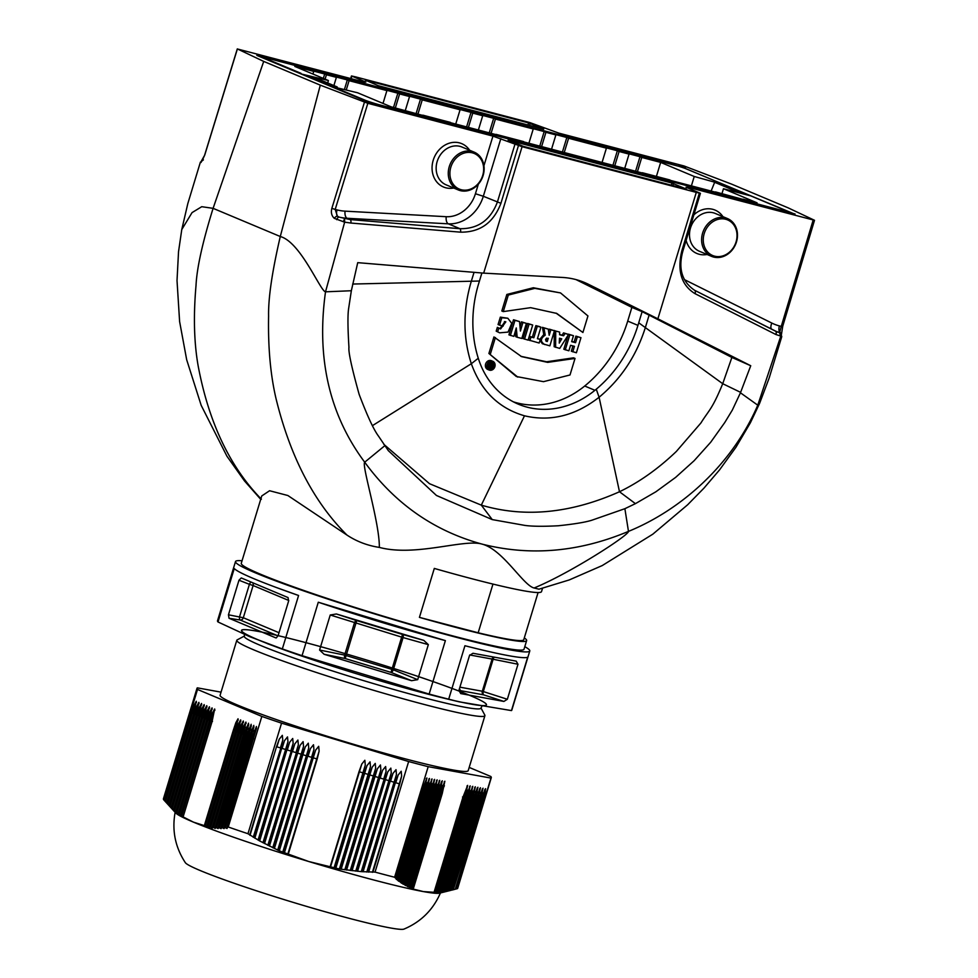 <?xml version="1.0" encoding="UTF-8"?>
<svg xmlns="http://www.w3.org/2000/svg" width="978" height="978" viewBox="0 0 978 978"><rect width="100%" height="100%" fill="white"/><g stroke="black" fill="none" stroke-linecap="round" stroke-linejoin="round"><path stroke-width="1.47" d="M433.987 892.474L462.912 797.29L467.643 785.383L465.051 797.681L436.261 892.425L423.352 891.581L412.374 888.855L401.469 883.122L402.044 882.804L398.498 881.068L394.599 877.242A153.778 9.658 -163.1 0 1 375.051 872.107L361.261 871.63L339.378 868.99L308.877 861.557A138.705 8.704 -163.1 0 1 193.461 822.143A138.705 8.704 -163.1 0 1 175.685 812.938L164.035 800.151M480.467 787.73L477.875 800.004L450.393 890.469L439.648 893.146A138.705 8.704 -163.1 0 1 423.352 891.581A138.705 8.704 -163.1 0 1 308.877 861.557L279.329 850.848L259.659 840.946L247.96 833.721A153.778 9.658 -163.1 0 1 228.241 826.997L227.116 827.082L227.055 828.488L224.096 827.241L224.06 828.623L221.615 827.302L221.077 828.659L218.167 827.266L218.131 828.598L215.246 827.131L215.221 828.439L212.348 826.899L212.348 828.158L209.488 826.544L209.5 827.767L207.14 826.165L206.688 827.266L204.341 825.603L193.461 822.143L180.869 815.762L171.419 807.84L163.913 800.016A153.778 9.658 -163.1 0 1 163.424 798.83L197.018 688.255A153.778 9.658 16.9 0 0 197.507 689.453L261.835 716.422A153.778 9.658 16.9 0 0 281.554 723.158L408.645 761.544A153.778 9.658 16.9 0 0 428.193 766.666L490.956 778.085A153.778 9.658 16.9 0 0 491.286 777.669A153.778 9.658 16.9 0 0 490.797 776.483L469.195 767.424M408.951 886.789L441.591 781.495M395.405 877.902L422.154 789.882L426.897 777.975L424.293 790.273L397.227 879.356M426.2 778.696L426.897 777.975M397.594 879.638L424.721 790.346L429.464 778.451L426.86 790.737L399.427 881.007M428.767 779.16L429.464 778.451M399.794 881.276L427.276 790.811L432.019 778.916L429.415 791.202L401.665 882.559M431.335 779.625L432.019 778.916M402.044 882.804L429.843 791.275L434.587 779.38L431.983 791.667L403.926 884.014M433.902 780.089L434.587 779.38M404.305 884.234L432.41 791.74L437.154 779.845L434.55 792.131L406.225 885.359M436.469 780.566L437.154 779.845M406.616 885.567L434.978 792.204L439.721 780.31L437.117 792.596L408.559 886.594M439.024 781.031L439.721 780.31M442.288 780.786L439.684 793.06L410.919 887.718M411.322 887.89L440.112 793.146L444.856 781.239L442.252 793.537L413.327 888.721M444.159 781.96L444.856 781.239M466.958 786.104L467.643 785.383M436.714 892.401L465.467 797.755L470.21 785.86L467.606 798.146L439.024 892.254L436.261 892.425M469.526 786.569L470.21 785.86M439.477 892.205L468.034 798.219L472.777 786.324L470.173 798.61L441.811 891.96L439.024 892.254M472.093 787.033L472.777 786.324M442.276 891.912L470.601 798.684L475.345 786.789L472.741 799.075L444.635 891.569L441.811 891.96M474.648 787.498L475.345 786.789M477.912 787.266L475.308 799.539L447.496 891.068L444.635 891.569M445.112 891.496L477.215 787.975M483.034 788.195L480.43 800.469L453.303 889.76L447.496 891.068M447.973 890.982L479.782 788.439M450.87 890.359L482.35 788.904M484.917 789.368L453.303 889.76L455.271 889.21L482.166 800.689A44.169 38.741 100.3 0 1 485.149 793.146L456.261 888.965L455.271 889.21M485.601 788.659L485.149 793.146M491.286 777.669L457.704 888.232A153.778 9.658 -163.1 0 1 457.362 888.647L456.261 888.965M457.362 888.647L490.956 778.085M428.193 766.666L394.599 877.242M221.04 692.155L197.348 687.852A153.778 9.658 16.9 0 0 197.018 688.255M194.084 713.744L191.492 712.901L164.744 800.921L163.913 800.016L197.507 689.453M440.626 892.535C433.254 909.699 421.029 921.887 403.963 929.1A114.585 7.201 -163.1 0 1 318.449 909.846A114.585 7.201 -163.1 0 1 200.245 870.554A114.585 7.201 -163.1 0 1 185.343 862.682C175.172 847.18 171.786 830.261 175.209 811.899M227.373 827.645L227.055 828.488M224.365 827.804L224.06 828.623M221.383 827.865L221.077 828.659M218.424 827.84L218.131 828.598M215.502 827.694L215.221 828.439M212.617 827.449L212.348 828.158M209.757 827.095L209.5 827.767M206.945 826.618L206.688 827.266M279.06 850.298L307.654 756.19L310.429 748.561L313.498 744.747L313.926 749.613L311.982 757.498L283.229 852.144M249.745 834.809L276.493 746.776L279.268 739.148L282.336 735.334L282.764 740.199L280.82 748.084L253.754 837.168M254.561 837.633L281.688 748.341L284.464 740.713L287.52 736.911L287.96 741.764L286.016 749.649L258.595 839.931M259.39 840.371L286.884 749.918L289.647 742.278L292.715 738.476M292.715 738.488L293.156 743.341L291.212 751.226L263.449 842.584M264.268 843.012L292.067 751.483L294.843 743.855L297.911 740.04L298.351 744.906L296.407 752.791L268.351 845.139M269.17 845.542L297.263 753.048L300.038 745.419L303.107 741.617L303.535 746.471L301.603 754.356L273.278 847.584M274.097 847.975L302.459 754.625L305.234 746.984L308.302 743.182M308.302 743.194L308.73 748.048L306.786 755.933L278.241 849.919M284.06 852.498L312.85 757.754L315.625 750.126L318.694 746.324L319.121 751.177L317.178 759.062L288.253 854.259M330.099 866.887L359.012 771.703L361.787 764.062L364.855 760.261L365.283 765.126L363.351 773.011L334.562 867.755M335.454 867.914L364.207 773.268L366.982 765.64L370.051 761.838L370.479 766.691L368.547 774.576L339.953 868.684M340.845 868.831L369.403 774.845L372.178 767.204L375.246 763.402L375.674 768.268L373.73 776.153L345.368 869.503M346.273 869.625L374.598 776.41L377.374 768.769L380.442 764.967L380.87 769.833L378.926 777.718L350.833 870.212M351.738 870.322L379.794 777.975L382.569 770.346L385.638 766.532M385.625 766.544L386.065 771.397L384.122 779.283L356.31 870.811M357.227 870.909L384.99 779.552L387.765 771.911L390.833 768.109L391.261 772.975L389.317 780.86L361.836 871.312M362.752 871.386L390.185 781.116L392.948 773.476L396.017 769.674L396.457 774.539L394.513 782.424L367.386 871.716M368.303 871.765L395.369 782.681L398.144 775.053L401.212 771.239M401.212 771.251L401.64 776.104L399.709 783.989L372.96 872.021M375.051 872.107L408.645 761.544M281.554 723.158L247.96 833.721M244.39 636.055L237.202 639.869A129.658 8.142 16.9 0 0 236.798 640.284L220.099 695.272A129.658 8.142 16.9 0 0 237.141 704.894A129.658 8.142 16.9 0 0 375.552 750.688A129.658 8.142 16.9 0 0 468.205 770.652L484.917 715.676A129.658 8.142 16.9 0 0 484.819 715.101L480.968 707.938M191.492 712.901L194.06 705.224L196.26 701.263L196.456 702.644M196.26 701.275L193.681 713.818L166.615 802.901M166.993 803.293L194.121 714.001L196.688 706.324L198.889 702.363L199.084 703.744M198.889 702.375L196.309 714.918L168.888 805.187M169.267 805.566L196.749 715.101L199.316 707.436L201.517 703.463L201.712 704.845M201.517 703.475L198.95 716.018L171.187 807.376M171.578 807.73L199.378 716.202L201.945 708.537L204.145 704.576L204.341 705.957M204.145 704.588L201.578 717.118L173.522 809.466M173.913 809.796L202.006 717.302L204.573 709.637L206.774 705.676L206.969 707.057M206.774 705.688L204.206 718.231L175.881 811.447M176.272 811.764L204.634 718.414L207.202 710.737L209.414 706.776L209.598 708.158M209.402 706.788L206.835 719.331L178.277 813.317M178.681 813.623L207.263 719.515L209.83 711.837L212.043 707.876L212.238 709.258M212.03 707.889L209.463 720.431L180.698 815.077M181.113 815.359L209.891 720.615L212.458 712.938L214.671 708.977L214.867 710.358M214.659 708.989L212.092 721.532L183.167 816.728M204.341 825.603L233.265 730.419L235.832 722.742L238.033 718.781L238.229 720.163M238.033 718.793L235.453 731.336L206.676 826.08M207.14 826.165L235.894 731.52L238.461 723.842L240.661 719.881L240.857 721.263M240.661 719.894L238.082 732.436L209.488 826.544M209.964 826.606L238.522 732.62L241.089 724.942L243.29 720.982L243.485 722.363M243.29 720.994L240.71 733.537L212.348 826.899M212.825 826.936L241.15 733.72L243.718 726.055L245.918 722.082L246.114 723.463M245.918 722.094L243.339 734.637L215.246 827.131M215.722 827.168L243.779 734.82L248.546 723.194M218.167 827.266L248.742 724.564M218.656 827.278L246.407 735.921L251.175 724.295M221.114 827.302L251.37 725.676M221.615 827.302L249.035 737.033L253.803 725.395M224.096 827.241L253.999 726.776M224.598 827.217L251.664 738.133L256.432 726.495M227.116 827.082L256.627 727.876M261.835 716.422L228.241 826.997M236.798 640.284A129.658 8.142 16.9 0 0 253.852 649.905A129.658 8.142 16.9 0 0 392.251 695.713A129.658 8.142 16.9 0 0 484.917 715.676M244.463 634.441L244.317 636.287A123.631 7.763 16.9 0 0 260.576 645.456A123.631 7.763 16.9 0 0 392.545 689.123A123.631 7.763 16.9 0 0 480.895 708.158L481.812 706.532M242.055 560.761A153.778 9.658 16.9 0 0 235.502 561.568L217.519 620.773A153.778 9.658 16.9 0 0 218.008 621.971L249.793 636.715L282.336 648.94A153.778 9.658 16.9 0 0 302.055 655.676L318.29 602.228A153.778 9.658 16.9 0 0 445.381 640.614L429.146 694.062A153.778 9.658 16.9 0 0 448.694 699.184L459.22 701.837L511.457 710.59A153.778 9.658 16.9 0 0 511.8 710.187L529.783 650.981A153.778 9.658 16.9 0 0 524.795 646.666M429.146 694.062L302.055 655.676M235.502 561.568A153.778 9.658 16.9 0 0 255.723 572.986A153.778 9.658 16.9 0 0 419.88 627.301A153.778 9.658 16.9 0 0 529.783 650.981M218.008 621.971L234.255 568.524A153.778 9.658 16.9 0 0 253.974 578.744A153.778 9.658 16.9 0 0 276.627 587.607A153.778 9.658 16.9 0 0 298.583 595.492L282.336 648.94M448.694 699.184L464.929 645.737A153.778 9.658 16.9 0 0 481.127 649.734A153.778 9.658 16.9 0 0 527.704 657.143L511.457 710.59M275.796 637.876L229.048 618.267L228.461 614.795L238.974 580.223L241.273 577.949L288.045 597.57L288.62 601.042L278.119 635.627L276.248 637.937M298.583 595.492L276.627 587.607M252.63 582.717A3.02 2.567 -67.2 0 1 253.106 585.516L249.414 584.331A3.02 1.32 111.5 0 1 251.15 582.093M278.033 635.883L240.209 620.015A3.02 1.284 98.9 0 1 239.622 616.543L249.414 584.331L238.974 580.223M428.34 644.636L417.704 679.661L411.555 680.688L324.121 654.282L319.586 650.028L330.234 615.003L336.371 613.976L423.804 640.382L428.34 644.636L403.083 637.57L393.29 669.796A3.02 1.406 -68 0 1 391.017 672.387L345.222 658.549A3.02 1.54 101.4 0 1 344.647 655.101L344.623 655.113M318.29 602.228L445.381 640.614M423.804 640.382L402.545 634.441A3.02 1.43 -74.4 0 1 403.083 637.57L401.652 637.118L391.017 672.387L411.555 680.688M319.586 650.028L344.635 655.101L354.439 622.876A3.02 1.565 108 0 1 356.75 620.602L402.545 634.441L401.652 637.118L330.234 615.003M336.371 613.976L356.75 620.602L345.222 658.549L324.121 654.282M503.914 701.434L460.736 693.585L458.902 690.468L469.538 655.443L472.973 653.28L516.213 661.14L517.985 664.245L507.35 699.27L503.914 701.434L483.707 694.869A3.02 2.641 100.3 0 1 482.313 691.238L459.904 687.167M475.467 648.39L464.929 645.737M494.342 657.155A3.02 1.577 -78.6 0 0 493.132 659.258L483.34 691.483A3.02 1.601 -72 0 0 483.707 694.869L461.078 690.761A3.02 2.641 100.3 0 1 459.55 688.316M493.792 657.057A3.02 2.641 -79.7 0 0 492.105 659.013L482.313 691.238L507.35 699.27M460.736 693.585L461.078 690.761A3.02 2.995 7.1 0 1 459.354 688.964M759.625 403.315L750.419 422.716L736.018 447.154L719.539 469.905L703.952 488.144L687.62 504.795L652.803 534.184L602.24 565.565L569.269 579.93L538.976 589.196L534.11 587.998C523.083 585.394 503.108 549.685 482.203 544.147C464.122 538.621 415.589 557.044 379.33 547.399C367.447 545.59 356.664 541.482 346.97 535.076L287.862 495.516L269.573 490.736L261.737 495.968L241.273 563.316A147.751 9.279 16.9 0 0 379.953 615.15A147.751 9.279 16.9 0 0 524.012 649.221L526.641 640.59A147.751 9.279 -163.1 0 1 419.428 617.375L434.305 568.426A147.751 9.279 16.9 0 0 541.506 591.641L542.521 588.304M738.696 191.211A3.02 2.567 -67.2 0 0 738.121 190.979L729.356 187.299A3.02 2.567 -67.2 0 1 730.089 187.642M711.116 191.052L714.661 182.299L722.057 184.243A3.02 2.567 -67.2 0 1 722.62 184.475M737.864 192.507L745.432 194.035A3.02 2.567 -67.2 0 1 746.605 194.805M714.661 182.299L738.023 192.091M311.982 78.533A3.02 2.567 -67.2 0 1 313.755 78.289L322.52 81.969A3.02 2.567 112.8 0 0 320.747 82.201M304.684 75.465A3.02 2.567 -67.2 0 1 306.456 75.233L313.755 78.289M322.52 81.969L337.214 86.969L313.852 77.176L306.456 75.233M329.818 85.037A3.02 2.567 112.8 0 0 328.046 85.269M313.999 78.362L313.73 79.267M327.679 82.971L328.412 80.538L300.882 73.876M330.099 86.125L357.63 92.788L391.224 106.871L422.753 115.416M721.495 184.084L694.246 176.48L691.47 185.624M721.972 193.62L723.463 188.73L750.835 195.918L785.163 210.307A12.066 0.758 16.9 0 1 786.74 211.199A12.066 0.758 16.9 0 1 781.043 210.148L380.369 105.062A12.066 0.758 16.9 0 1 364.574 100L330.258 85.599M635.578 171.236L639.991 156.7L627.301 153.375L629.05 154.108L624.783 168.155M613.01 165.037L617.35 150.759L619.098 151.492L614.844 165.514M619.098 151.492L629.05 154.108M639.991 156.7L641.751 157.434L637.411 171.712M617.35 150.759L604.649 147.433L606.409 148.167L602.142 162.189M641.751 157.434L660.663 162.397L656.324 176.676M562.411 152.042L566.824 137.507L568.585 138.253L564.245 152.519M568.585 138.253L606.409 148.167M669.869 180.233L715.419 192.177M715.493 191.92L743.035 199.414M566.824 137.507L554.135 134.182L555.883 134.915L551.616 148.962M541.678 146.333L545.932 132.311L544.184 131.578L539.844 145.844M545.932 132.311L555.883 134.915M544.184 131.578L531.482 128.24L533.242 128.974L528.976 142.996M491.078 133.338L495.418 119.059L533.242 128.974M523.536 141.847L642.253 172.984M642.326 172.727L669.954 179.976M489.244 132.849L493.658 118.326L480.968 114.988L482.716 115.734L478.45 129.768M466.677 126.663L471.017 112.384L472.765 113.118L468.511 127.14M472.765 113.118L482.716 115.734M493.658 118.326L495.418 119.059M471.017 112.384L458.315 109.059L460.076 109.793L455.809 123.815M416.078 113.668L420.491 99.133L422.251 99.866L417.912 114.145M422.251 99.866L460.076 109.793M420.491 99.133L407.802 95.807L409.55 96.541L405.283 110.575M395.344 107.947L399.599 93.925L397.85 93.191L393.511 107.47M399.599 93.925L409.55 96.541M397.85 93.191L385.149 89.866L386.909 90.599L383.009 103.423M344.476 89.328L347.324 79.939L349.085 80.673L346.298 89.817M349.085 80.673L386.909 90.599M450.369 122.653L495.919 134.609M495.993 134.353L523.621 141.59M347.324 79.939L334.635 76.614L336.383 77.348L333.889 85.575M323.339 78.411L324.684 73.998L326.432 74.731L325.099 79.145M326.432 74.731L336.383 77.348M324.684 73.998L311.982 70.673L313.742 71.406L312.936 74.047M328.412 80.538L294.83 66.443L313.742 71.406M422.826 115.159L450.455 122.409M723.463 188.73L757.058 202.825L743.121 199.17M721.63 183.668L687.302 169.267A12.066 0.758 16.9 0 0 671.507 164.206L270.833 59.12A12.066 0.758 16.9 0 0 265.136 58.069A12.066 0.758 16.9 0 0 266.725 58.961L301.041 73.35M660.663 162.397L694.246 176.48M678.671 166.272L259.219 55.734L259.17 56.382M794.209 213.901L685.175 168.448M685.505 167.935L678.744 165.771M259.219 55.734L257.458 55.66L366.371 101.333L373.131 103.497L795.053 213.986M256.823 55.306L257.458 55.66M378.327 85.709L543.731 129.145L528.56 122.91L365.295 80.086L378.327 85.709M671.972 183.057L508.144 140.123L523.328 146.358L686.58 189.182L671.972 183.057L671.336 185.172M237.373 48.973L363.828 81.981L365.882 82.054L351.457 75.954L355.589 76.883L529.795 122.568L558.939 133.155L684.038 165.967L731.581 184.121L788.17 207.862L814.503 220.294L688.047 187.287L685.994 187.214L700.419 193.314L696.287 192.385L522.081 146.7L492.936 136.113L367.838 103.301L320.295 85.147L263.705 61.406L237.324 48.912M814.503 220.294L782.62 326.591M364.439 102.238L331.848 208.363C330.784 212.532 331.615 215.857 334.354 218.363L344.647 222.165L350.919 223.045L460.601 232.165C480.051 232.373 493.487 222.764 500.919 203.314L518.426 145.685M534.11 587.998C570.736 572.888 629.098 535.076 628.475 531.384C579.172 552.081 530.406 556.348 482.203 544.147C434.244 531.115 395.088 503.804 364.708 462.203C329.341 414.758 316.285 357.96 325.515 291.823L344.647 222.165L344.549 218.791L343.327 221.749M696.287 192.385L657.876 318.816L588.34 284.243A90.453 76.981 112.8 0 0 584.514 282.495A90.453 76.981 112.8 0 0 562.411 277.446L483.67 273.131L357.728 262.654L351.346 290.735L325.515 291.823C320.332 291.236 300.698 242.031 280.283 236.517L213.094 208.338C202.519 242.385 196.822 268.168 196.003 285.698C193.351 316.065 194.06 342.789 198.155 365.87C208.791 422.472 229.879 466.922 261.395 499.196M514.868 144.536L497.362 202.153C490.491 220.099 478.034 228.95 459.966 228.705L350.271 219.585L339.207 217.128A3.02 1.663 108.7 0 0 336.738 219.683M350.919 223.045A3.02 1.125 94.8 0 0 350.271 219.585L347.129 218.277A60.306 51.321 112.8 0 1 339.207 217.128L337.398 216.199A6.027 3.142 104.7 0 1 337.055 209.903L335.197 209.414L337.398 216.199A3.02 1.65 130.1 0 0 334.354 218.363M483.67 273.131L522.081 146.7M448.327 223.828L459.966 228.705A3.02 1.125 94.8 0 1 460.601 232.165M469.599 150.221A23.521 20.012 112.8 0 0 449.929 143.008A23.521 20.012 112.8 0 0 433.217 160.245A23.521 20.012 112.8 0 0 453.731 188.033M458.279 189.94L446.151 184.854A20.501 17.445 -67.2 0 1 437.166 161.504A20.501 17.445 -67.2 0 1 462.007 147.042L474.134 152.128A20.501 17.445 112.8 0 0 449.281 166.59A20.501 17.445 112.8 0 0 458.279 189.94A20.501 17.445 112.8 0 0 482.301 177.776A20.501 17.445 112.8 0 0 474.134 152.128M450.858 167.104A19.303 16.418 -67.2 0 1 479.599 157.409A19.303 16.418 -67.2 0 1 469.905 189.329A19.303 16.418 -67.2 0 1 450.858 167.104M351.346 290.735L348.498 309.427C347.655 316.126 347.801 328.779 348.95 347.373C348.315 351.994 351.713 367.655 359.134 394.354C367.288 415.894 373.792 429.88 378.62 436.298L388.327 450.65L436.445 495.467L492.252 519.599L481.31 505.137L524.489 415.797C498.841 408.327 481.115 390.968 471.335 363.73C462.887 337.496 462.851 310.124 471.2 281.64L474.049 272.324M383.779 444.281L429.513 483.707L481.31 505.137C524.587 517.924 570.651 513.462 619.49 491.751L599.098 397.251C621.067 378.975 636.507 355.674 645.419 327.337L649.099 315.136L731.886 357.435L722.718 383.706C712.106 409.501 709.209 409.745 700.884 423.009L676.36 451.433C658.292 468.719 639.331 482.154 619.49 491.751L635.419 503.646L624.881 508.694L591.739 520.259C585.26 522.276 574.123 524.11 558.328 525.761C543.597 526.543 532.484 526.445 525.003 525.43L492.252 519.599M379.33 547.399C379.684 522.778 361.395 464.868 364.708 462.203L384.782 445.724M524.294 637.925A147.751 9.279 -163.1 0 1 526.641 640.59M538.083 592.546L523.756 639.71A144.732 9.083 -163.1 0 1 478.169 632.778L419.428 617.375M492.961 584.074L478.169 632.778M203.375 159.879L200.38 162.165L187.813 203.607L181.774 229.549L192.055 212.605L201.737 206.7L213.094 208.338L263.705 61.406M346.97 535.076C313.852 502.142 290.197 456.616 276.004 398.523C270.466 374.831 267.996 347.373 268.595 316.139C268.229 298.119 272.128 271.578 280.283 236.517L320.295 85.147M237.385 48.961L204.732 155.062L200.551 162.568A3.02 2.983 -41.7 0 1 202.189 160.71M201.065 162.47A3.02 2.897 -129.6 0 1 201.945 161.028M781.556 336.346L775.86 334.5L694.991 293.644C681.373 285.185 676.996 270.894 681.849 250.771L699.356 193.143M624.881 508.694L628.475 531.384C681.495 509.685 732.241 464.489 757.767 405.185L780.664 336.53L779.674 332.923L781.361 336.64M657.876 318.816L750.737 365.735L740.444 392.789L757.767 405.185L759.637 403.266M777.632 332.141L694.539 290.246A3.02 1.944 116.8 0 0 694.466 290.209L775.334 331.077A3.02 1.944 116.8 0 1 775.407 331.114L779.6 332.63A3.02 2.995 -48 0 1 780.725 333.29M684.331 279.574L771.862 323.082A54.279 46.186 112.8 0 0 779.405 325.918L781.251 326.407L779.735 332.214A3.02 2.787 -6.9 0 1 781.361 334.011M779.405 325.918A6.027 3.142 104.7 0 0 779.735 332.214L779.6 332.63A60.306 51.321 -67.2 0 1 776.287 331.542M707.082 254.488A23.521 20.012 -67.2 0 1 686.128 240.368M693.891 214.818A23.521 20.012 -67.2 0 1 722.938 216.664M681.849 250.771L682.913 250.943C678.023 268.485 681.898 281.591 694.539 290.246A3.02 1.944 116.8 0 1 694.991 293.644M524.489 415.797C550.565 421.897 575.431 415.711 599.098 397.251L596.262 389.207A117.592 100.074 112.8 0 1 594.93 390.308A90.453 76.981 112.8 0 1 518.377 404.195A90.453 76.981 112.8 0 1 478.792 359.843A117.592 100.074 -67.2 0 1 478.279 358.254A117.592 100.074 -67.2 0 1 478.67 283.608L481.897 272.984M513.352 401.836A90.453 76.981 112.8 0 0 584.71 386.017A117.592 100.074 112.8 0 0 627.717 321.09L631.886 307.373L576.018 279.598M596.262 389.207A117.592 100.074 112.8 0 0 637.949 325.381L642.118 311.664L649.099 315.136M740.444 392.789L732.314 410.1L724.747 422.569L710.688 442.252L694.135 460.711L675.639 477.374L655.871 491.787L635.419 503.646M731.886 357.435L750.737 365.735M642.118 311.664L631.886 307.373M568.352 334.342L573.463 335.711L571.653 341.664L575.553 342.679L577.362 336.738L580.969 337.679L576.384 352.777L571.323 351.224L572.925 345.931M572.778 351.835L574.453 346.334L570.553 345.307L568.878 350.809L563.817 349.256L568.084 335.209M568.401 334.158L573.463 335.711M571.727 341.444L574.098 342.068L575.908 336.126L580.969 337.679M554.269 330.65L559.66 332.092L559.587 334.733L563.609 335.784L565.015 333.498L568.573 334.427L559.722 348.412L554.159 346.725L554.257 331.383M559.587 334.5L562.142 335.173L563.548 332.887L568.573 334.427M539.88 339.293L543.768 334.549L542.435 327.349L548.267 329.109L549.184 335.283L550.858 329.782L554.453 330.735L549.868 345.833L542.374 343.73L539.942 340.442M548.646 331.64L549.391 329.17L554.453 330.735M540.247 339.439L539.159 343.021L528.45 339.977L529.538 336.408L532.362 337.141L535.871 325.625L539.465 326.566L540.932 327.178L537.423 338.706L540.247 339.439L537.497 338.486M523.047 338.559L527.631 323.461L532.692 325.026L528.108 340.124L523.047 338.559M510.382 335.466L514.978 320.368L519.538 321.566L520.418 331.041L522.924 322.459L526.384 323.363L521.8 338.461L517.191 337.251L516.262 327.936L513.853 336.383L508.927 334.855L511.115 327.667M511.384 326.774L513.511 319.757L519.538 321.566M520.027 326.786L521.47 321.848L526.384 323.363M517.191 337.251L515.736 336.64L515.223 331.86M498.059 324.598L500.333 317.141L507.826 318.241L511.751 323.351L508.034 332.092L499.672 332.826L496.201 331.163L497.362 327.349L500.589 328.95L505.834 321.835L504.514 321.566L503.12 326.151L498.059 324.598M499.672 332.826L496.201 331.163M499.917 328.632L505.064 321.615M582.912 332.496L556.763 313.425L530.626 307.667L503.279 311.603L501.824 310.992L506.849 294.451L508.303 295.063L534.807 288.376L560.528 292.923L587.949 315.955L582.912 332.496L556.03 313.119M506.849 294.451L533.34 287.752L560.528 292.923M575.027 358.437L570.003 374.977L543.499 381.664L516.323 376.506L488.902 353.474L493.939 336.933L521.543 356.615L547.68 362.373L575.027 358.437L573.56 357.826L546.629 361.774L520.822 356.31M489.134 370.039L487.667 369.427A4.731 4.034 -67.2 0 1 485.601 364.036A4.731 4.034 -67.2 0 1 491.335 360.686L492.79 361.298A4.731 4.034 -67.2 0 1 494.685 367.227A4.731 4.034 -67.2 0 1 489.134 370.039A4.731 4.034 -67.2 0 1 487.056 364.647A4.731 4.034 -67.2 0 1 492.79 361.298M488.169 364.99A3.374 2.873 -67.2 0 1 492.264 362.606A3.374 2.873 -67.2 0 1 489.648 368.828A3.374 2.873 -67.2 0 1 488.169 364.99M488.976 368.4A3.374 2.873 112.8 0 0 490.785 367.899M492.313 363.743A3.374 2.873 112.8 0 0 491.482 362.422M490.601 363.339L492.985 364.024L491.726 368.144L490.088 367.716A1.32 1.125 112.8 0 1 490.638 365.149L488.878 363.645M489.844 367.606L488.633 367.105A1.32 1.125 -67.2 0 1 488.046 366.664M488.132 365.112A1.32 1.125 -67.2 0 1 489.171 364.537M490.65 363.18L492.117 363.792L491.641 365.344L490.956 363.486L489.648 362.936M489.513 363.034L490.638 365.149M490.956 363.486L490.002 363.241M492.985 364.024L492.117 363.792M490.944 366.016L491.09 367.166L490.944 366.016M490.394 366.872L491.09 367.166M517.778 377.117L488.902 353.474M490.357 354.085L495.394 337.544M503.279 311.603L508.303 295.063M497.668 331.774L498.817 327.96M499.526 325.209L501.787 317.764L500.333 317.141M501.787 317.764L507.826 318.241M516.665 332.263L515.284 331.676M522.924 322.459L521.47 321.848M514.978 320.368L513.511 319.757M524.514 339.17L529.098 324.073L532.692 325.026M527.631 323.461L529.098 324.073M529.917 340.589L531.005 337.019L533.829 337.752L532.362 337.141M529.538 336.408L531.005 337.019M533.829 337.752L537.325 326.236L535.871 325.625M537.325 326.236L540.932 327.178M550.858 329.782L549.391 329.17M544.685 344.574C540.186 341.615 540.369 338.474 545.223 335.161L543.902 327.96L542.435 327.349M543.902 327.96L548.267 329.109M545.223 335.161L543.768 334.549M548.181 338.254L548.279 338.29C545.076 338.645 544.746 339.733 547.289 341.53L548.23 338.266M546.237 341.273L547.289 341.53L545.822 340.919L546.69 338.07M565.015 333.498L563.548 332.887M563.609 335.784L562.142 335.173M555.614 347.337L555.724 331.065L554.269 330.454M555.724 331.065L559.66 332.092M561.763 338.828L559.477 338.241L559.257 343.095L561.763 338.828M559.416 339.733L560.186 338.425M577.362 336.738L575.908 336.126M575.553 342.679L574.098 342.068M565.272 349.867L569.856 334.769M727.485 218.571L715.358 213.485A20.501 17.445 112.8 0 0 691.336 225.649A20.501 17.445 112.8 0 0 699.502 251.309L711.617 256.383A20.501 17.445 -67.2 0 1 703.463 230.735A20.501 17.445 -67.2 0 1 727.485 218.571A20.501 17.445 -67.2 0 1 736.471 241.921A20.501 17.445 -67.2 0 1 711.617 256.383M736.067 241.896A19.303 16.418 112.8 0 0 717.021 219.671A19.303 16.418 112.8 0 0 707.326 251.59A19.303 16.418 112.8 0 0 736.067 241.896M493.156 659.27L469.733 654.954M365.283 765.126A44.169 1.149 -73.2 0 0 362.924 772.828L333.999 868.048M363.351 773.011L359.427 771.776L330.393 867.352M396.298 879.405L423.462 790.016L421.714 789.564M424.293 790.273L423.462 790.016A44.169 38.741 -79.7 0 1 426.445 782.473M398.498 881.068L426.029 790.481L424.33 790.041M426.86 790.737L426.029 790.481A44.169 38.741 100.3 0 1 429.012 782.938M429.415 791.202L428.584 790.945L400.736 882.633M431.567 783.402A44.169 38.741 -79.7 0 0 428.584 790.945L426.897 790.505M402.997 884.088L431.151 791.41L429.464 790.97M431.983 791.667L431.151 791.41A44.169 38.741 -79.7 0 1 434.134 783.867M434.55 792.131L433.719 791.887L405.295 885.457M436.701 784.332A44.169 38.741 100.3 0 0 433.719 791.887L432.031 791.434M407.618 886.704L436.286 792.351L434.599 791.899M437.117 792.596L436.286 792.351A44.169 38.741 100.3 0 1 439.269 784.808M441.836 785.273A44.169 38.741 -79.7 0 0 438.853 792.816L437.166 792.363M439.684 793.06L438.853 792.816L409.978 887.841M442.252 793.537L441.408 793.28L412.374 888.855M444.403 785.737A44.169 38.741 100.3 0 0 441.408 793.28L439.672 792.828M279.329 850.848L307.654 756.19M311.982 757.498L282.691 852.339M313.926 749.613A44.169 1.149 -73.2 0 0 311.566 757.327L308.07 756.263A44.169 1.149 106.8 0 1 310.429 748.561M250.001 835.371L276.493 746.776M280.82 748.084L253.241 837.29M282.764 740.199A44.169 1.149 -73.2 0 0 280.405 747.913L276.896 746.85A44.169 1.149 106.8 0 1 279.268 739.148M254.818 838.207L281.688 748.341M258.07 840.053L285.6 749.478L282.092 748.427A44.169 1.149 106.8 0 1 284.464 740.713M286.016 749.649L285.6 749.478A44.169 1.149 -73.2 0 1 287.96 741.764M259.659 840.946L286.884 749.918M291.212 751.226L262.935 842.73M293.156 743.341A44.169 1.149 -73.2 0 0 290.784 751.043L287.287 749.992A44.169 1.149 -73.2 0 1 289.647 742.278M264.525 843.574L292.067 751.483M296.407 752.791L267.825 845.298M298.351 744.906A44.169 1.149 -73.2 0 0 295.979 752.62L292.483 751.556A44.169 1.149 106.8 0 1 294.843 743.855M272.752 847.755L301.175 754.185L297.679 753.121L269.427 846.104M300.038 745.419A44.169 1.149 106.8 0 0 297.679 753.121L297.263 753.048M301.603 754.356L301.175 754.185A44.169 1.149 -73.2 0 1 303.535 746.471M277.703 850.102L306.371 755.75L302.874 754.698L274.366 848.537M305.234 746.984A44.169 1.149 -73.2 0 0 302.874 754.698L302.459 754.625M306.786 755.933L306.371 755.75A44.169 1.149 -73.2 0 1 308.73 748.048M287.715 854.466L316.762 758.891L313.253 757.828L284.329 853.048M315.625 750.126A44.169 1.149 106.8 0 0 313.253 757.828L312.85 757.754M317.178 759.062L316.762 758.891A44.169 1.149 -73.2 0 1 319.121 751.177M361.787 764.062A44.169 1.149 -73.2 0 0 359.427 771.776L359.012 771.703M339.378 868.99L368.119 774.405L364.623 773.341L335.747 868.366M366.982 765.64A44.169 1.149 106.8 0 0 364.623 773.341L364.207 773.268M368.547 774.576L368.119 774.405A44.169 1.149 -73.2 0 1 370.479 766.691M344.806 869.809L373.315 775.97L369.818 774.918L341.151 869.271M372.178 767.204A44.169 1.149 106.8 0 0 369.818 774.918L369.403 774.845M373.73 776.153L373.315 775.97A44.169 1.149 -73.2 0 1 375.674 768.268M350.258 870.518L378.51 777.534L375.014 776.483L346.579 870.053M377.374 768.769A44.169 1.149 106.8 0 0 375.014 776.483L374.598 776.41M378.926 777.718L378.51 777.534A44.169 1.149 -73.2 0 1 380.87 769.833M352.043 870.726L379.794 777.975M384.122 779.283L355.748 871.129M386.065 771.397A44.169 1.149 -73.2 0 0 383.706 779.111L380.197 778.048A44.169 1.149 106.8 0 1 382.569 770.346M361.261 871.63L388.889 780.676L385.393 779.625L357.545 871.3M387.765 771.911A44.169 1.149 106.8 0 0 385.393 779.625L384.99 779.552M389.317 780.86L388.889 780.676A44.169 1.149 -73.2 0 1 391.261 772.975M363.07 871.765L390.185 781.116M366.811 872.034L394.085 782.241L390.589 781.19A44.169 1.149 106.8 0 1 392.948 773.476M394.513 782.424L394.085 782.241A44.169 1.149 -73.2 0 1 396.457 774.539M368.633 872.144L395.369 782.681M372.386 872.339L399.281 783.818L395.784 782.755A44.169 1.149 106.8 0 1 398.144 775.053M399.709 783.989L399.281 783.818A44.169 1.149 -73.2 0 1 401.64 776.104M194.06 705.224A44.169 37.592 112.8 0 1 192.324 713.145L165.429 801.667M196.712 714.857L194.952 714.246L167.678 804.038M196.688 706.324A44.169 37.592 112.8 0 1 194.952 714.246L194.121 714.001M199.341 715.957L197.58 715.358L169.952 806.3M199.316 707.436A44.169 37.592 -67.2 0 1 197.58 715.358L196.749 715.101M201.969 717.057L200.209 716.458L172.25 808.476M201.945 708.537A44.169 37.592 -67.2 0 1 200.209 716.458L199.378 716.202M174.597 810.542L202.837 717.559L202.006 717.302M204.598 718.158L202.837 717.559A44.169 37.592 -67.2 0 0 204.573 709.637M207.226 719.258L205.466 718.659L176.957 812.498M207.202 710.737A44.169 37.592 -67.2 0 1 205.466 718.659L204.634 718.414M209.854 720.358L208.094 719.759L179.365 814.344M209.83 711.837A44.169 37.592 112.8 0 1 208.094 719.759L207.263 719.515M212.483 721.471L210.735 720.872L181.798 816.08M212.458 712.938A44.169 37.592 112.8 0 1 210.735 720.872L209.891 720.615M205.062 826.239L234.097 730.664L233.265 730.419M235.857 731.263L234.097 730.664A44.169 37.592 112.8 0 0 235.832 722.742M238.485 732.363L236.725 731.764L207.862 826.789M238.461 723.842A44.169 37.592 112.8 0 1 236.725 731.764L235.894 731.52M210.686 827.217L239.353 732.864L238.522 732.62M241.114 733.476L239.353 732.864A44.169 37.592 112.8 0 0 241.089 724.942M213.559 827.547L241.982 733.977L241.15 733.72M243.742 734.576L241.982 733.977A44.169 37.592 -67.2 0 0 243.718 726.055M216.456 827.755L244.61 735.077L243.779 734.82M246.37 735.676L244.61 735.077A44.169 37.592 -67.2 0 0 246.346 727.155M219.39 827.853L247.238 736.177L246.407 735.921M248.999 736.776L247.238 736.177A44.169 37.592 -67.2 0 0 248.974 728.255M222.348 827.865L249.867 737.278L249.035 737.033M251.627 737.877L249.867 737.278A44.169 37.592 -67.2 0 0 251.603 729.356M254.256 738.977L252.495 738.378L225.343 827.767M254.231 730.456A44.169 37.592 112.8 0 1 252.495 738.378L251.664 738.133M267.263 643.61L277.202 647.302A128.032 8.044 16.9 0 0 482.288 705.603A128.032 8.044 16.9 0 0 332.52 649.991A128.032 8.044 16.9 0 0 277.202 647.302A128.032 8.044 16.9 0 0 447.447 699.025A128.032 8.044 16.9 0 0 399.978 670.48A128.032 8.044 16.9 0 0 244.586 633.389A128.032 8.044 16.9 0 0 447.447 699.025L459.22 701.837M229.048 618.267L240.209 620.015A3.02 2.567 112.8 0 0 243.314 617.741L253.106 585.516L288.767 600.48M228.461 614.795L243.314 617.741L278.999 632.705M417.704 679.661L393.29 669.796L344.635 655.101M517.985 664.245L493.144 659.258M482.998 800.945L480.479 800.248M480.43 800.469L479.599 800.224L452.325 890.004M482.582 792.681A44.169 38.741 -79.7 0 0 479.599 800.224L477.863 799.772M477.875 800.004L477.044 799.76A44.169 38.741 100.3 0 1 480.027 792.217M449.403 890.713L477.044 799.76L475.296 799.295M475.308 799.539L474.477 799.295A44.169 38.741 100.3 0 1 477.46 791.74M446.518 891.313L474.477 799.295L472.79 798.843M472.741 799.075L471.909 798.818L443.657 891.802M474.892 791.275A44.169 38.741 -79.7 0 0 471.909 798.818L470.161 798.366M470.173 798.61L469.342 798.354L440.834 892.193M467.655 797.914L469.342 798.354A44.169 38.741 100.3 0 1 472.325 790.811M467.606 798.146L466.775 797.889L438.046 892.474M469.758 790.346A44.169 38.741 -79.7 0 0 466.775 797.889L465.039 797.437M465.051 797.681L464.208 797.425A44.169 38.741 100.3 0 1 467.203 789.882M435.283 892.645L464.208 797.425L462.521 796.984M722.057 184.243L729.356 187.299M738.121 190.979L745.432 194.035M367.838 103.301L335.197 209.414L331.848 208.363M500.919 203.314L483.328 196.272A36.186 30.795 112.8 0 1 448.315 223.828L347.129 218.277A6.027 3.032 93.1 0 1 345.075 211.15A54.279 46.186 -67.2 0 1 337.055 209.903M478.34 184.157L475.43 193.742L483.328 196.272L500.834 138.644M492.936 136.113L483.939 165.734M448.315 223.828A6.027 3.032 93.1 0 1 446.249 216.7L345.075 211.15M475.43 193.742A30.147 25.66 -67.2 0 1 446.249 216.7M204.732 155.062L201.994 160.979M351.86 76.174L351.102 78.643M813.158 220.099L781.251 326.407L782.681 326.652L781.446 334.403M688.047 187.287L687.84 187.984M771.397 329.085A6.027 3.166 116.4 0 1 771.862 323.082M775.407 331.114A3.02 1.944 116.8 0 1 775.86 334.5M352.655 284.048L479.452 281.028M372.508 425.601L471.335 363.73L478.279 358.254M594.93 390.308L584.71 386.017M637.949 325.381L627.717 321.09M740.627 392.361L722.718 383.706L638.732 322.801M580.577 280.992L588.34 284.243M673.561 183.558L672.937 185.6M530.137 123.411L529.514 125.453M528.56 122.91L527.912 125.037M475.455 648.39L481.127 649.734M722.351 184.341L729.649 187.397M738.414 191.077L745.713 194.133M264.916 58.79L265.136 58.069M786.52 211.92L786.74 211.199M260.723 499.342L244.476 480.907L226.933 456.213L201.187 405.357L186.676 359.733L179.61 321.554L177.018 280.552L178.534 251.688L181.786 229.451M237.299 48.9L204.671 155.001M350.674 78.521L351.457 75.954M759.6 403.364L769.148 378.083L781.764 336.628L780.701 333.266M682.913 250.943L700.419 193.314M488.499 367.056L489.966 367.667"/></g></svg>
